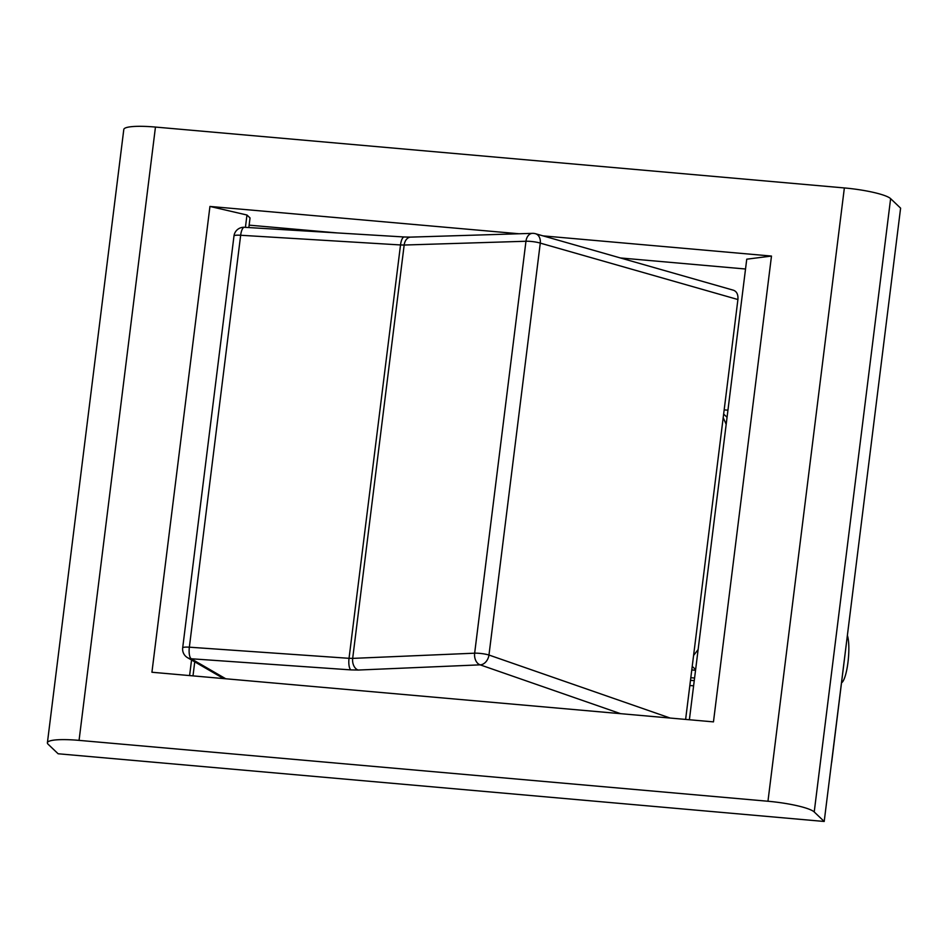<?xml version="1.0" encoding="UTF-8"?>
<svg xmlns="http://www.w3.org/2000/svg" width="948" height="948" viewBox="0 0 948 948"><rect width="100%" height="100%" fill="white"/><g stroke="black" fill="none" stroke-linecap="round" stroke-linejoin="round"><path stroke-width="1.42" d="M155.46 127.068L844.36 187.941L767.963 801.25A39.65 6.446 7.1 0 1 814.225 811.962L890.622 198.653L900.6 208.145L824.203 821.466L58.124 753.767L48.147 744.263A39.65 6.446 7.1 0 1 47.4 742.782A39.65 6.446 7.1 0 1 79.063 740.376L155.46 127.068A39.65 6.446 -172.9 0 0 123.797 129.473L47.4 742.782M745.531 269.007L620.359 257.951M336.801 232.888L249.134 225.15M248.838 227.556L250.035 217.933L246.966 215.018L209.946 206.439L151.929 672.25L713.465 721.878L771.482 256.067L746.751 259.183L689.386 719.745M193.001 675.877L194.743 661.846M209.946 206.439L519.077 233.765M543.038 235.874L771.482 256.067M189.6 675.58L191.543 659.998M245.425 227.354L246.966 215.018M890.622 198.653A39.65 6.446 -172.9 0 0 844.36 187.941M767.963 801.25L79.063 740.376M824.203 821.466L814.225 811.962M690.476 680.32L694.256 680.652M885.254 331.385L868.558 465.409M848.259 628.346L831.669 762.346M694.588 678.033L690.808 677.702M695.548 670.272L691.779 669.94M723.194 417.701A229.203 220.86 133.6 0 1 726.18 424.337M698.143 649.475A229.203 220.86 133.6 0 1 693.581 655.447M695.631 669.62L692.218 666.373M727.057 417.31L723.644 414.063M724.165 409.868L727.945 410.2M443.783 698.036L431.684 696.97M187.135 657.426A9.907 8.935 -59.9 0 0 187.55 657.687A9.907 8.935 -59.9 0 0 191.2 658.765A9.907 3.342 -86 0 1 189.351 647.188L240.662 235.258A9.907 3.318 -86.5 0 1 244.418 227.295A9.907 9.907 0 0 0 233.99 235.957A9.907 1.612 -172.9 0 1 240.662 235.258L400.518 244.951L349.042 658.315L189.351 647.188A9.907 1.612 7.1 0 0 182.68 647.875A9.907 9.907 0 0 0 187.029 657.355M620.525 713.654L480.15 664.844A9.907 6.897 -92.4 0 1 474.652 653.184L352.68 658.386A9.907 6.897 87.6 0 0 358.166 670.046L480.15 664.844A9.907 7.3 -70.8 0 0 488.967 655.032A9.907 1.612 -172.9 0 0 474.652 653.184L525.962 241.254A9.907 6.909 -91.8 0 1 532.456 233.35L410.662 237.119A9.907 6.909 88.2 0 0 410.662 237.119A9.907 6.909 88.2 0 0 404.168 245.034L400.518 244.951A9.907 3.318 -86.5 0 1 404.286 236.988A9.907 3.318 -86.5 0 1 404.298 236.988A9.907 3.318 -86.5 0 1 404.381 237M225.743 678.768L191.2 658.765L350.89 669.892A9.907 3.342 -86 0 1 349.042 658.315L352.68 658.386L404.168 245.034L525.962 241.254A9.907 1.612 7.1 0 1 540.277 243.115A9.907 7.371 -74.1 0 0 535.49 233.718A9.907 9.907 0 0 0 532.456 233.35M670.141 718.039L488.967 655.032L540.277 243.115L737.911 299.532C738.279 294.638 736.821 291.546 733.551 290.254L535.49 233.718M737.911 299.532L685.617 719.414M847.453 635.658A25.169 5.333 -84.9 0 1 847.95 662.462A25.169 5.333 -84.9 0 1 841.587 682.75M350.89 669.892L358.166 670.046M689.836 685.511L693.604 685.842M223.645 678.59L187.55 657.687M182.68 647.875L233.99 235.957M410.685 237.13L404.298 236.988M404.286 236.988L244.418 227.295"/></g></svg>

